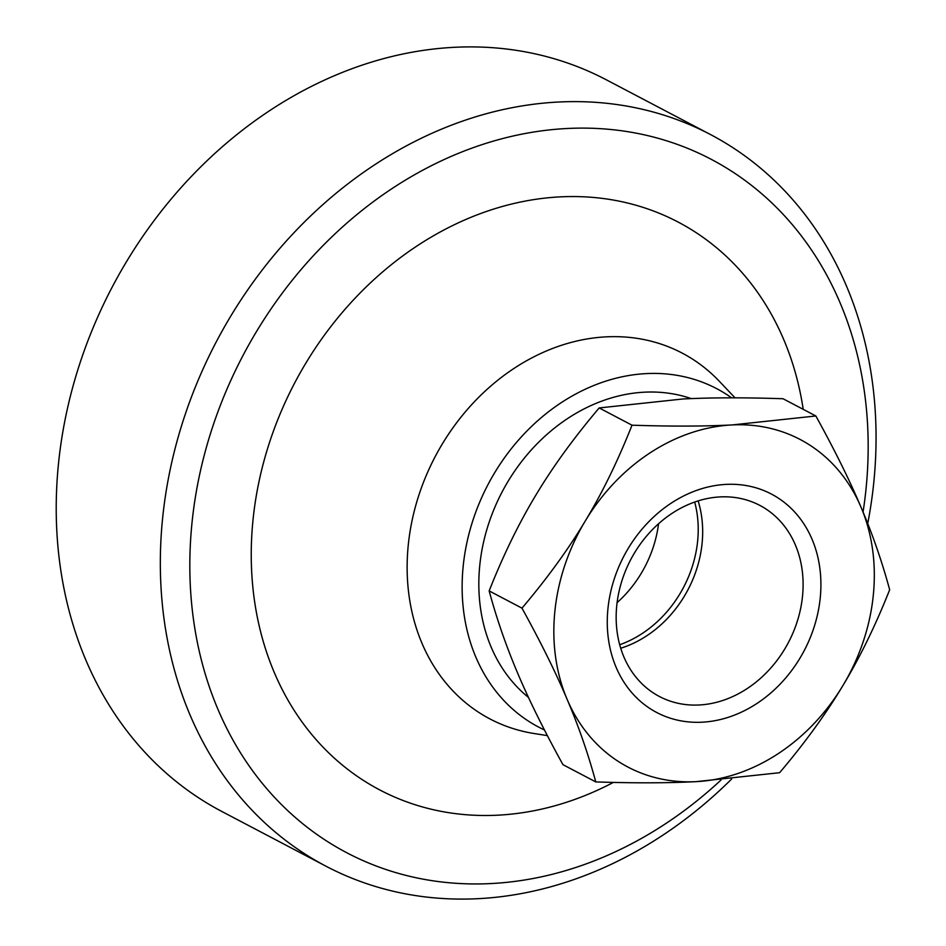 <?xml version="1.0" encoding="UTF-8"?>
<svg xmlns="http://www.w3.org/2000/svg" width="946" height="946" viewBox="0 0 946 946"><rect width="100%" height="100%" fill="white"/><g stroke="black" fill="none" stroke-linecap="round" stroke-linejoin="round"><path stroke-width="1.42" d="M547.379 735.61L534.348 733.564A206.63 170.493 -62.3 0 1 410.812 526.993A206.63 170.493 -62.3 0 1 606.291 336.847A206.63 170.493 -62.3 0 1 719.421 381.368L735.042 397.84M544.47 729.993A191.21 157.769 -62.3 0 1 470.529 528.14A191.21 157.769 -62.3 0 1 646.425 373.599A191.21 157.769 -62.3 0 1 731.625 397.84M528.495 697.438A171.936 141.865 -62.3 0 1 491.837 514.719A171.936 141.865 -62.3 0 1 644.545 392.176A171.936 141.865 -62.3 0 1 691.266 398.609M619.701 644.746A107.939 89.066 117.7 0 0 697.628 541.183A107.939 89.066 117.7 0 0 694.683 502.042M658.558 523.765A107.939 89.066 -62.3 0 1 617.088 602.661M699.059 704.995A107.939 89.066 117.7 0 0 797.75 619.831A107.939 89.066 117.7 0 0 759.851 505.401A107.939 89.066 117.7 0 0 720.202 496.91A107.939 89.066 117.7 0 0 621.51 582.074A107.939 89.066 117.7 0 0 659.421 696.504A107.939 89.066 117.7 0 0 699.059 704.995M726.161 484.387A123.358 101.79 -62.3 0 1 820.229 597.978A123.358 101.79 -62.3 0 1 702.003 722.2A123.358 101.79 -62.3 0 1 607.947 608.609A123.358 101.79 -62.3 0 1 726.161 484.387M698.124 500.895A107.939 89.066 -62.3 0 1 620.706 648.235M632.011 425.192C617.904 460.844 602.318 492.783 585.255 521.01C568.321 549.307 547.226 578.349 521.979 608.148C540.745 642.168 555.799 672.571 567.139 699.378C578.597 726.244 588.152 753.761 595.779 781.916L562.953 764.664C544.187 730.655 529.121 700.253 517.781 673.446C506.323 646.567 496.78 619.062 489.153 590.907C503.26 555.243 518.846 523.304 535.897 495.077C552.842 466.792 573.938 437.738 599.185 407.939L682.846 398.987C711.179 397.545 744.573 397.45 783.028 398.739L815.854 415.98L732.204 424.931C703.871 426.386 670.466 426.469 632.011 425.192L599.185 407.939M521.979 608.148L489.153 590.907M595.779 781.916C634.234 783.193 667.628 783.111 695.972 781.656L779.622 772.705C804.88 742.906 825.976 713.863 842.91 685.566C859.961 657.34 875.547 625.401 889.666 589.748C882.027 561.593 872.484 534.076 861.026 507.21C849.685 480.402 834.632 449.989 815.854 415.98M732.204 424.931A185.049 152.684 -62.3 0 1 861.026 507.21A185.049 152.684 -62.3 0 1 842.91 685.566A185.049 152.684 -62.3 0 1 695.972 781.656A185.049 152.684 -62.3 0 1 567.139 699.378A185.049 152.684 -62.3 0 1 585.255 521.01A185.049 152.684 -62.3 0 1 732.204 424.931M710.446 134.521L606.327 79.807A413.272 340.998 117.7 0 0 454.553 47.3A413.272 340.998 117.7 0 0 58.51 463.445A413.272 340.998 117.7 0 0 221.837 811.479L325.956 866.193A413.272 340.998 -62.3 0 1 162.617 518.16A413.272 340.998 -62.3 0 1 558.66 102.014A413.272 340.998 -62.3 0 1 710.446 134.521A413.272 340.998 -62.3 0 1 873.773 482.555A413.272 340.998 -62.3 0 1 867.73 523.587M731.613 779.043A413.272 340.998 -62.3 0 1 477.73 898.7A413.272 340.998 -62.3 0 1 325.956 866.193M613.386 782.413A320.741 264.655 -62.3 0 1 497.596 815.192A320.741 264.655 -62.3 0 1 253.02 519.851A320.741 264.655 -62.3 0 1 560.399 196.863A320.741 264.655 -62.3 0 1 803.213 409.334M863.059 512.046A391.679 323.177 117.7 0 0 866.004 489.153A391.679 323.177 117.7 0 0 567.34 128.49A391.679 323.177 117.7 0 0 191.991 522.902A391.679 323.177 117.7 0 0 354.289 856.544A391.679 323.177 117.7 0 0 721.029 780.001"/></g></svg>
